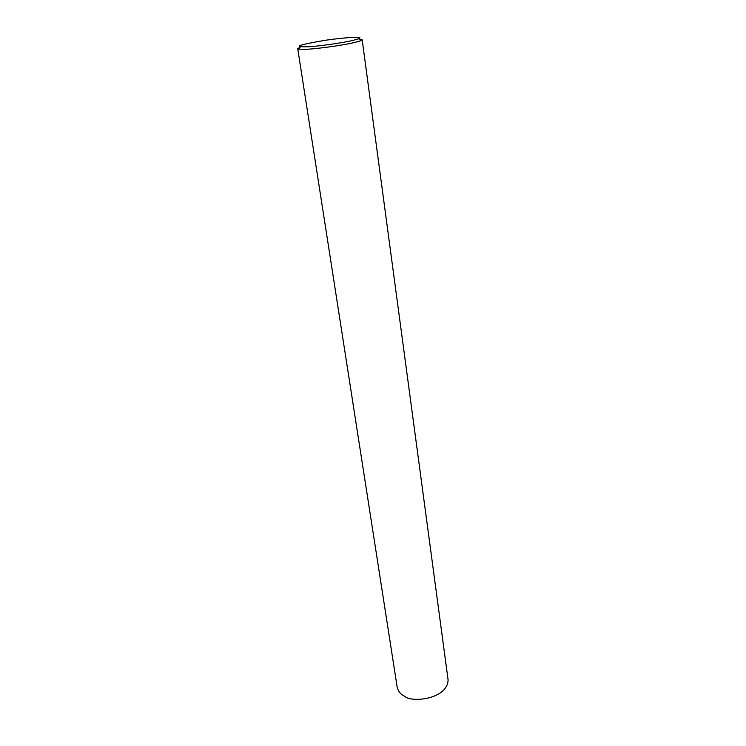 <?xml version="1.0" encoding="UTF-8"?>
<svg xmlns="http://www.w3.org/2000/svg" width="746" height="746" viewBox="0 0 746 746"><rect width="100%" height="100%" fill="white"/><g stroke="black" fill="none" stroke-linecap="round" stroke-linejoin="round"><path stroke-width="1.12" d="M359.068 39.081L362.183 39.799L360.933 40.666C349.781 44.797 312.9 49.348 305.422 49.292L298.81 49.18L297.719 48.63L300.032 47.362M306.653 46.821L300.442 46.737C296.115 46.038 303.846 43.977 323.615 40.564C343.915 37.365 365.493 36.172 358.695 38.764C348.177 42.578 313.684 46.849 306.653 46.821M362.183 39.799L448.094 679.914C447.609 699.272 411.4 703.012 404.574 696.251C400.518 694.312 398.038 691.188 397.133 686.889L297.738 48.742M300.442 46.737L298.81 49.18M358.695 38.764L360.933 40.666"/></g></svg>
